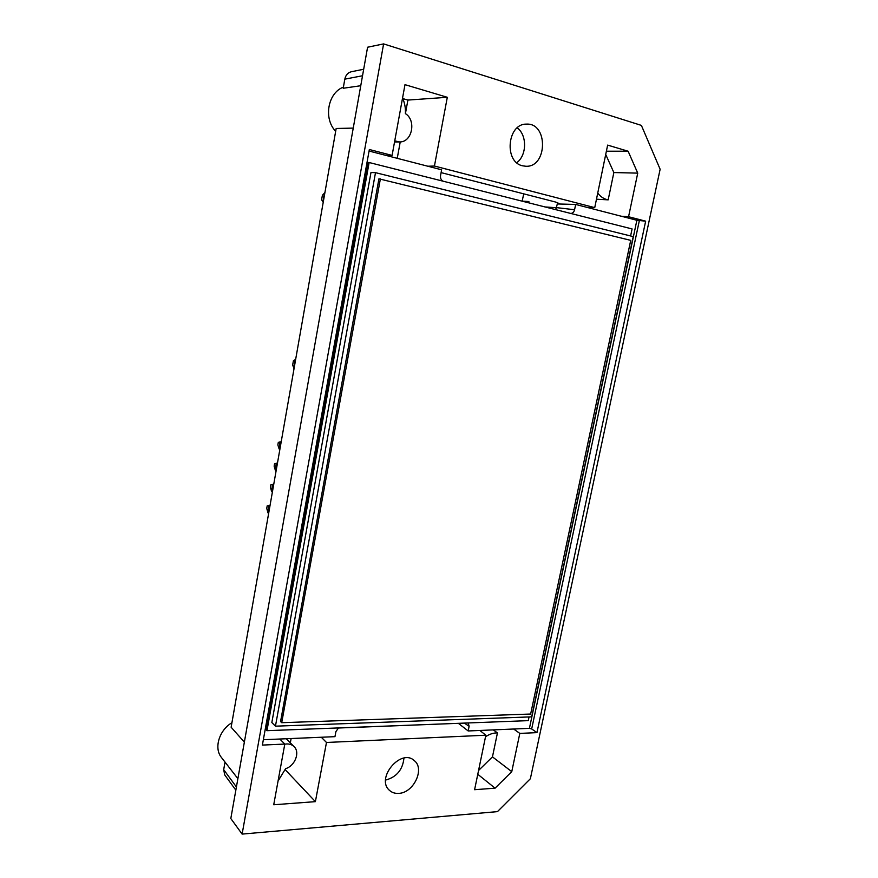 <?xml version="1.0" encoding="UTF-8"?>
<svg xmlns="http://www.w3.org/2000/svg" width="878" height="878" viewBox="0 0 878 878"><rect width="100%" height="100%" fill="white"/><g stroke="black" fill="none" stroke-linecap="round" stroke-linejoin="round"><path stroke-width="1.32" d="M529.039 716.942L528.26 720.64L266.967 730.683L369.133 162.518L632.094 228.938L630.602 235.973M375.499 172.659L370.977 172.505L271.84 722.561L275.451 726.172L531.673 716.854L633.225 236.621L375.499 172.659L275.451 726.172M278.063 781.036L285.58 768.7C295.052 765.825 300.265 752.259 294.053 746.607C291.65 744.314 288.555 743.501 284.779 744.182M285.185 769.874L285.591 768.7M290.322 742.865L291.112 738.541M225.02 762.093L223.692 769.666L224.746 774.956L235.842 790.145M338.48 727.939L335.901 731.648L334.957 736.664L321.315 737.246L326.473 742.47L485.841 735.215L474.592 789.706L495.082 788.17L511.764 771.652L519.809 733.404L513.652 729.014L479.871 730.463L485.841 735.215M479.871 730.463L468.172 730.957L458.349 723.329M338.359 728.016L451.566 723.593M493.293 729.881L497.442 732.921C493.491 732.801 489.54 734.074 485.589 736.73L485.534 736.686M321.315 737.246L263.356 739.726M279.83 739.024L284.801 744.072L262.39 745.082L369.342 149.512L392.093 155.406L404.988 84.661L447.308 97.293L434.434 166.041L594.735 207.636L587.382 207.471L575.661 204.442L557.332 203.959L559.429 203.663L555.511 202.017L441.096 172.615M394.738 140.875L399.556 141.929C412.045 142.488 416.644 120.44 405.395 113.624C405.702 108.159 404.747 102.956 402.552 98.029M397.24 158.325L400.236 141.896M405.416 113.635L407.897 100.07L402.793 98.588M244.358 742.13L231.133 727.225L336.164 128.484L353.241 128.1M434.434 166.041L427.827 166.227L441.634 169.794L440.558 175.512C440.229 178.168 441.063 180.067 443.072 181.197M555.653 209.633L557.332 203.959L555.741 209.655M398.711 793.372C395.045 793.613 391.972 792.615 389.503 790.376C375.312 778.501 401.048 747.869 414.295 760.622C425.128 768.799 413.615 793.01 398.711 793.372M383.609 43.9L242.119 834.1L497.453 811.623L530.367 778.742L660.135 169.245L641.39 125.4L383.609 43.9L367.586 47.225L230.815 818.515L242.119 834.1M522.498 165.788C503.829 161.969 507.243 123.622 526.383 124.127C548.443 122.635 547.521 167.687 525.746 166.249L522.498 165.788M284.801 744.072L273.727 804.764L315.389 801.647L326.473 742.47M587.382 207.471L636.879 220.268L645.659 221.168L628.56 216.734L637.735 173.131L628.121 151.225L607.642 145.111L594.735 207.636M645.659 221.168L536.952 732.625L519.809 733.404M597.72 193.16L597.797 193.127C600.651 196.881 604.108 199.13 608.18 199.855L613.854 172.549L637.735 173.131M596.469 199.207L608.18 199.855M403.946 758.12C402.728 769.754 396.604 777.085 385.574 780.092M517.23 127.848C527.261 135.223 526.91 155.362 516.769 162.693M363.679 69.252L351.299 71.755C347.853 72.654 345.691 75.124 344.813 79.152L343.221 88.261L360.759 85.726M606.38 151.192L628.121 151.225M628.56 216.734L621.141 216.207M528.49 202.774L528.907 201.545L522.147 201.128L523.749 193.851M528.907 201.545L528.644 202.807M369.067 151.038L385.793 155.362L392.093 155.406M605.71 154.429L613.854 172.549M639.327 220.696L531.684 728.949L529.423 728.345L513.652 729.014M556.597 207.636L574.585 209.732L575.661 204.442M574.585 209.732C573.949 212.114 572.665 213.343 570.722 213.442M385.793 155.362L427.827 166.227M468.172 722.956L469.126 726.282L468.172 730.957M266.967 730.683L266.221 729.925L368.189 162.496L369.133 162.518M531.684 728.949L536.952 732.625M407.897 100.07L447.308 97.293M343.419 87.131C329.217 92.234 323.773 114.766 333.333 128.484L335.626 131.524M495.082 788.17L477.775 774.275M511.764 771.652L492.459 756.869L497.442 732.921M492.459 756.869L478.554 770.489M285.383 769.863L315.389 801.647M231.924 722.726C219.127 730.189 213.716 748.199 221.443 757.484L237.883 778.654M324.915 192.578L322.391 195.278L321.6 199.778L323.236 202.17M324.465 192.809L322.874 201.885M295.656 359.387L293.406 360.748L292.648 365.094L294.042 368.617M295.227 359.497L293.702 368.233M276.252 463.112L275.363 470.334L274.134 466.174L274.584 463.628L277.448 463.222M275.363 470.334L276.12 470.751M276.57 463.496L277.327 463.902M268.8 505.596L267.922 512.818L266.747 508.34L267.197 505.827L269.996 505.684M267.922 512.818L268.668 513.29M269.107 506.046L269.853 506.518M272.52 484.404L271.631 491.625L270.435 487.312L270.874 484.777L273.716 484.502M271.631 491.625L272.389 492.075M272.828 484.821L273.574 485.26M280.005 441.7L279.116 448.932L277.854 444.926L278.304 442.38L281.201 441.832M279.116 448.932L279.884 449.327M280.323 442.062L281.092 442.446M280.565 721.551L378.934 178.816L630.722 240.363L530.652 714.034L281.717 722.693L280.565 721.551M281.717 722.693L380.383 178.882M223.692 769.666L236.412 786.962M344.813 79.152L362.526 75.76M556.487 207.724L545.051 206.956M557.629 202.631L557.332 203.959M636.879 220.268L529.423 728.345M464.363 723.099L469.126 726.282M394.54 141.995L399.556 141.929M286.228 738.749L294.053 746.607"/></g></svg>

